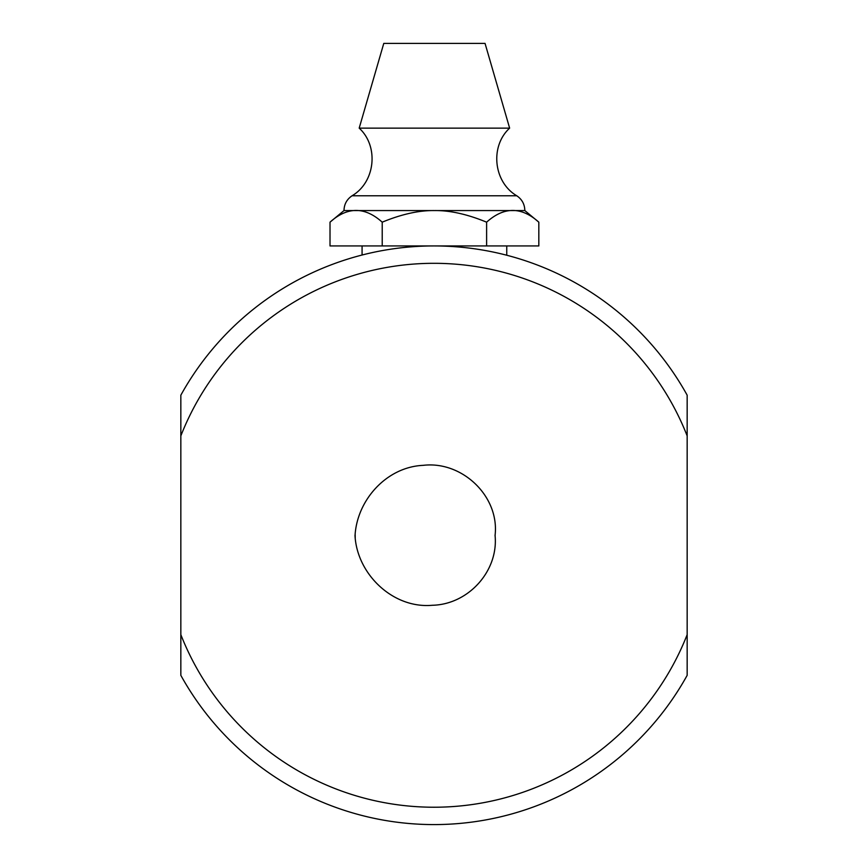 <?xml version="1.0" encoding="UTF-8"?>
<svg xmlns="http://www.w3.org/2000/svg" width="868" height="868" viewBox="0 0 868 868"><rect width="100%" height="100%" fill="white"/><g stroke="black" fill="none" stroke-linecap="round" stroke-linejoin="round"><path stroke-width="1.3" d="M495.085 535.686L495.14 534.796M495.118 536.12L495.053 535.263C498.731 571.014 468.286 604.508 432.373 605.267C393.02 608.891 356.867 574.106 354.99 535.317M355.11 536.977L355.12 534.373M355.218 538.117L355.153 533.994M355.055 535.263C357.28 499.556 386.889 466.919 423.193 465.346C462.015 460.691 499.501 496.192 495.096 535.231M687.163 675.337L687.163 395.19A289.337 289.337 0 0 0 180.837 395.19L180.837 675.337A289.337 289.337 0 0 0 687.163 675.337M382.213 222.175C364.81 206.541 347.406 206.541 330.014 222.175L330.014 245.937L382.213 245.937L382.213 222.175C401.526 214.212 418.929 210.349 434.412 210.566L524.825 210.566L538.822 222.175C521.418 206.541 504.015 206.541 486.612 222.175C467.299 214.212 449.895 210.349 434.412 210.566L343.999 210.566L330.014 222.175M538.822 222.175L538.822 245.937L382.213 245.937M486.612 245.937L486.612 222.175M359.189 128.138L383.775 43.4L485.049 43.4L509.635 128.138L359.189 128.138C379.088 146.334 375.312 182.139 352.061 195.777L516.775 195.777C522.004 199.325 524.684 204.251 524.825 210.566M687.163 634.649A271.977 271.977 0 0 1 180.837 634.649M180.837 435.888A271.977 271.977 0 0 1 687.163 435.888M506.749 255.225L506.749 245.937M362.075 255.018L362.075 245.937M509.635 128.138C489.747 146.323 493.512 182.139 516.775 195.777M343.999 210.566C344.14 204.251 346.831 199.325 352.061 195.777"/></g></svg>

